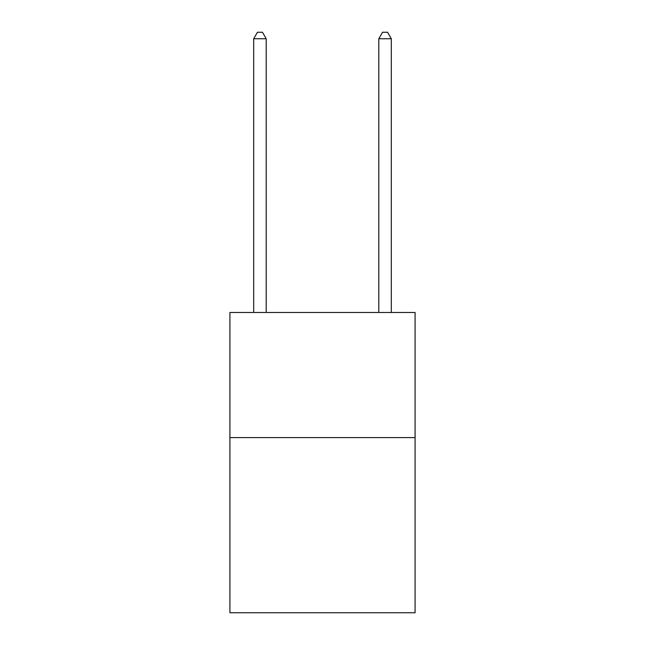 <?xml version="1.0" encoding="UTF-8"?>
<svg xmlns="http://www.w3.org/2000/svg" width="645" height="645" viewBox="0 0 645 645"><rect width="100%" height="100%" fill="white"/><g stroke="black" fill="none" stroke-linecap="round" stroke-linejoin="round"><path stroke-width="0.97" d="M415.082 437.6L415.082 612.75L229.918 612.75L229.918 312.494L415.082 312.494L415.082 437.6L229.918 437.6M266.2 312.494L266.2 38.756L253.695 38.756L253.695 312.494M253.695 38.756L257.444 32.25L262.45 32.25L266.2 38.756M391.305 312.494L391.305 38.756L378.8 38.756L378.8 312.494M378.8 38.756L382.55 32.25L387.556 32.25L391.305 38.756"/></g></svg>
